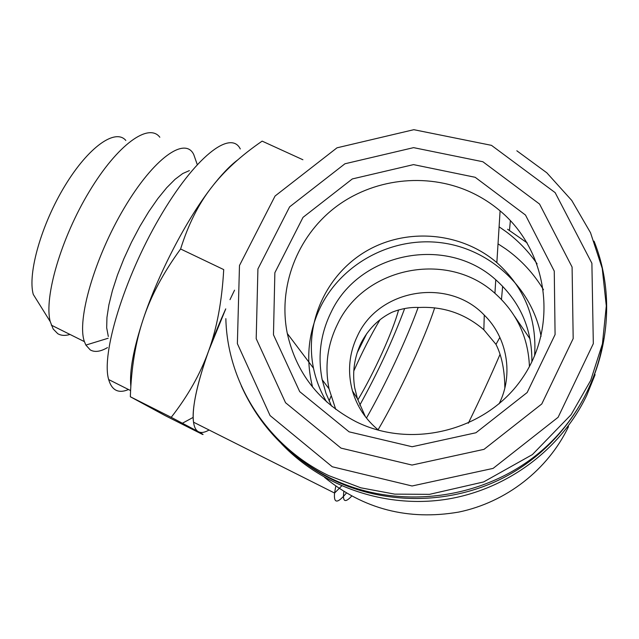 <?xml version="1.0" encoding="UTF-8"?>
<svg xmlns="http://www.w3.org/2000/svg" width="639" height="639" viewBox="0 0 639 639"><rect width="100%" height="100%" fill="white"/><g stroke="black" fill="none" stroke-linecap="round" stroke-linejoin="round"><path stroke-width="0.96" d="M603.392 338.91C594.965 396.971 556.881 450.263 503.316 477.828C449.64 505.185 383.735 505.225 330.906 478.875C311.081 468.882 293.676 455.926 278.684 440.023M341.018 448.123L285.537 402.714L256.199 338.686L257.916 268.971L289.611 206.86L344.94 163.776L413.593 147.641L482.876 161.747L539.548 204.057L572.089 267.046L573.183 338.566L541.784 403.96L484.019 449.345L412.019 465.056L341.018 448.123M475.176 177.291L525.49 215.047L554.261 271.088L555.083 334.572L527.159 392.53L475.935 432.755L412.115 446.741L349.086 431.836L299.707 391.635L273.468 334.764L274.866 272.709L303.03 217.348L352.321 178.936L413.513 164.614L475.176 177.291M469.721 191.716C480.744 196.7 490.872 203.082 500.097 210.878C547.519 250.48 558.654 324.756 522.91 377.322C487.669 430.215 412.371 449.848 355.867 421.628C319.069 402.338 296.216 372.976 287.31 333.526C277.893 286.943 296.951 237.149 334.596 207.883C372.305 178.696 425.894 172.067 469.721 191.716M326.593 401.875C320.347 391.34 315.986 380.125 313.501 368.224C304.084 322.671 326.505 274.019 366.866 250.792C407.179 227.484 461.222 232.085 496.846 262.629C524.451 287.462 537.04 318.518 534.603 355.803M499.099 226.805L505.928 231.558C518.093 240.607 528.493 251.383 537.111 263.883M237.86 159.798C229.96 165.677 221.07 175.022 211.197 187.834C186.268 220.032 158.208 274.027 143.328 318.877C133.479 348.806 129.326 371.347 130.843 386.507M128.511 389.526C118.463 393.768 111.841 390.437 108.662 379.55C101.098 354.214 123.766 279.091 159.271 218.163C194.679 157.026 230.679 129.278 240.288 148.967M180.605 248.986C163.28 272.773 150.852 296.073 143.328 318.877C135.636 341.705 131.307 367.665 130.34 396.755L171.22 417.331C187.938 395.94 200.406 373.807 208.626 350.939C216.925 328.198 221.957 301.081 223.722 269.594L180.605 248.986C188.233 224.64 198.433 204.256 211.197 187.834C223.906 171.252 240.887 155.684 262.142 141.131L302.902 159.75M130.34 396.755L165.181 415.63L202.116 434.224C204.168 435.039 202.914 434.2 198.354 431.692L171.22 417.331M209.081 429.999C204.664 432.563 201.085 433.13 198.354 431.692C195.095 429.919 193.377 425.151 193.178 417.395C193.002 402.69 198.154 380.54 208.626 350.939L225.751 308.877C203.202 358.559 190.67 404.359 193.529 422.187L334.564 493.036C333.59 503.7 337.52 503.724 346.354 493.092M229.992 299.659L234.553 290.17L229.992 299.659M329.101 401.036L330.93 396.38M404.655 308.541C392.833 340.204 377.873 372.409 359.773 405.158M357.073 352.992L366.786 333.526M353.806 370.971C362.289 351.929 371.011 334.876 379.973 319.804M398.568 309.963C393.057 331.018 373.679 373.727 357.84 399.934M159.83 137.241C148.743 122.472 117.672 144.382 89.42 191.309C61.088 238.043 43.803 297.454 50.241 321.625L33.252 294.379C27.461 273.412 41.495 224.073 65.13 185.462C88.693 146.682 115.499 128.183 125.827 140.444M197.187 164.375L193.769 154.614C185.174 136.187 153.895 157.929 124.293 207.907C94.596 257.669 76.6 320.275 84.412 341.633L85.874 345.084L90.267 349.924C94.708 352.472 100.443 351.706 107.456 347.608M50.241 321.625L53.181 329.013L57.766 333.694C61.144 335.667 65.218 335.914 69.986 334.445M108.31 336.489L106.681 327.759L106.953 317.399L108.886 304.851L112.432 290.537L117.496 274.954L123.918 258.667L131.458 242.293L139.829 226.446L148.711 211.725L157.777 198.673L166.675 187.746L175.094 179.287L182.746 173.528L189.392 170.605M378.072 429.791C398.528 395.15 424.815 338.59 434.672 307.806M365.3 416.5L357.425 398.68L354.693 387.745C352.177 372.186 354.333 357.233 361.147 342.879C368.479 328.861 378.847 318.613 392.25 312.144C401.5 308.605 410.494 307.047 419.224 307.479C443.594 306.305 465.136 313.741 483.851 329.788L495.984 344.373C501.719 355.667 504.674 370.221 504.842 388.025M468.299 423.258C480.52 398.209 491.056 375.333 499.922 354.621M499.874 337.384L495.984 344.373M499.083 403.856C513.788 374.805 507.326 337.576 484.266 315.107C448.498 277.254 379.087 288.812 357.632 335.531C349.038 353.327 347.312 371.802 352.472 390.964C357.081 406.684 365.812 419.783 378.663 430.271M529.435 366.538C528.245 337.2 516.735 312.783 494.921 293.293C447.5 250.073 364.094 266.998 337.456 324.3C327.416 344.804 324.612 366.299 329.029 388.792L335.731 409.351M531.88 361.778C532.159 328.925 520.122 301.592 495.768 279.77C446.134 234.689 358.942 252.469 331.05 312.335C320.538 333.758 317.583 356.219 322.184 379.726L325.954 393.209L331.537 406.1M541.081 336.298C532.071 287.614 489.985 248.922 441.301 242.748C392.61 236.454 342.704 262.781 320.914 306.121C308.246 332.024 305.474 359.03 312.591 387.13M543.509 289.771C533.773 273.564 521.232 259.985 505.88 249.018L498.029 243.842M281.392 443.634C322.12 486.614 385.069 508.548 445.718 499.402C506.312 490.041 560.683 449.88 586.738 395.381L595.093 374.678M601.355 350.444L602.505 343.47M527.191 242.916L507.606 229.241M324.54 477.365C363.487 509.155 408.217 520.729 458.722 512.079C506.168 502.278 547.831 469.817 568.51 426.66M530.122 339.053L514.579 316.305M366.459 418.066C385.325 384.982 406.588 339.525 418.146 307.455M594.046 241.151C622.051 310.658 602.481 396.372 544.412 448.298C486.455 500.313 397.099 511.751 328.742 477.309C288.516 456.462 259.362 425.965 241.27 385.82M332.264 466.766L270.081 415.574L237.373 343.638L239.481 265.512L275.066 196.021L337.001 147.817L413.832 129.693L491.471 145.349L555.147 192.635L591.89 263.26L593.319 343.654L558.119 417.283L493.116 468.387L412.075 485.983L332.264 466.766M343.854 491.559C342.4 501.727 345.004 503.252 351.674 496.12M335.787 486.183L334.564 493.036L341.681 485.92M225.847 318.645C227.348 383.288 267.358 446.166 328.789 475.64L360.811 487.813L394.774 494.139L429.536 494.338L483.619 481.942L532.391 454.593L571.09 414.711L590.692 380.429L602.433 343.83L606.299 305.929L602.234 268.364L590.516 232.724L571.753 200.446L546.824 172.802L516.839 150.796M313.501 368.224L287.31 333.526M496.846 262.629L500.097 210.878M108.662 379.55L130.612 390.581M193.178 417.395L182.434 423.21M84.412 341.633L51.304 325.131M108.119 338.255L85.874 345.084M357.425 398.68L352.472 390.964M483.851 329.788L484.266 315.107M329.029 388.792L322.184 379.726M494.921 293.293L495.768 279.77M510.377 220.623L509.475 230.359M502.637 286.24L501.479 299.491"/></g></svg>
